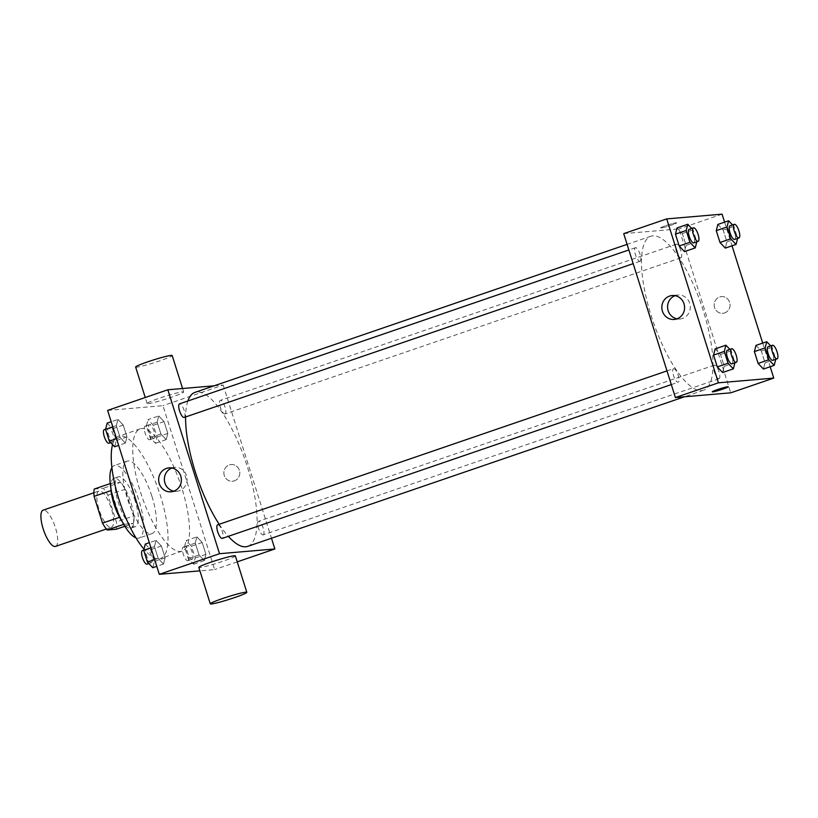 <?xml version="1.0" encoding="UTF-8"?>
<svg xmlns="http://www.w3.org/2000/svg" width="818" height="818" viewBox="0 0 818 818"><rect width="100%" height="100%" fill="white"/><g stroke="black" fill="none" stroke-linecap="round" stroke-linejoin="round"><path stroke-width="0.61" stroke-dasharray="4.09 3.07" d="M55.522 546.414A19.151 6.002 71.1 0 0 54.99 526.352A19.151 6.002 71.1 0 0 43.109 510.176M110.962 527.365A19.151 6.002 71.1 0 0 111.432 527.262A19.151 6.002 71.1 0 0 110.9 507.201A19.151 6.002 71.1 0 0 99.019 491.025A19.151 6.002 71.1 0 0 99.305 510.381A19.151 6.002 71.1 0 0 110.962 527.365M94.254 489.041L103.272 488.274A25.716 8.068 71.1 0 1 107.925 495.197L116.35 521.915A25.716 8.068 71.1 0 1 116.197 529.246M107.925 495.197L125.134 489.307L133.559 516.025L116.35 521.915M124.857 526.281L133.395 523.356L123.712 524.358M133.395 523.356A25.716 8.068 71.1 0 0 133.559 516.025M125.134 489.307A25.716 8.068 71.1 0 0 120.471 482.375L103.272 488.274M124.377 524.134A25.716 8.068 71.1 0 1 119.725 517.201L111.299 490.483A25.716 8.068 71.1 0 1 111.453 483.152L120.471 482.375M110.9 488.418A26.329 8.262 -108.9 0 1 113.896 478.346A26.329 8.262 -108.9 0 1 130.88 502.528A26.329 8.262 -108.9 0 1 130.962 528.162A26.329 8.262 -108.9 0 1 122.414 522.037M135.185 501.056A26.329 8.262 71.1 0 0 118.191 476.874A26.329 8.262 71.1 0 0 118.59 503.479A26.329 8.262 71.1 0 0 134.622 526.823A26.329 8.262 71.1 0 0 135.256 526.69A26.329 8.262 71.1 0 0 135.185 501.056M111.453 483.152L110.236 483.571M111.902 467.62A38.303 12.014 -108.9 0 1 114.316 465.544A38.303 12.014 -108.9 0 1 139.029 500.728A38.303 12.014 -108.9 0 1 139.142 538.019A38.303 12.014 -108.9 0 1 135.962 537.855M151.923 496.311A38.303 12.014 -108.9 0 1 152.036 533.592A38.303 12.014 -108.9 0 1 128.262 501.25A38.303 12.014 -108.9 0 1 127.219 461.127A38.303 12.014 -108.9 0 1 151.923 496.311M112.567 444.614A64.632 20.266 -108.9 0 1 118.682 436.219A64.632 20.266 -108.9 0 1 160.379 495.585A64.632 20.266 -108.9 0 1 160.573 558.51A64.632 20.266 -108.9 0 1 143.988 549.195M181.882 488.223A64.632 20.266 71.1 0 0 140.185 428.847A64.632 20.266 71.1 0 0 141.156 494.174A64.632 20.266 71.1 0 0 180.512 551.465A64.632 20.266 71.1 0 0 182.077 551.138A64.632 20.266 71.1 0 0 181.882 488.223M158.753 415.953L164.07 421.567L167.802 433.397L166.207 439.614L160.89 433.99L157.158 422.16L158.753 415.953L164.07 421.567L167.802 433.397L166.207 439.614L160.89 433.99L157.158 422.16L158.753 415.953L147.997 419.634L153.324 425.248L157.056 437.078L155.461 443.295L150.134 437.671L146.402 425.841L147.997 419.634M117.925 419.44L123.242 425.063L126.974 436.894L125.379 443.1L120.062 437.477L116.33 425.646L117.925 419.44L123.242 425.063L126.974 436.894L125.379 443.1L120.062 437.477L116.33 425.646L117.925 419.44L111.197 421.74M107.618 410.401L162.956 405.667L214.643 569.594L199.899 570.852M196.882 536.894L202.21 542.508L205.942 554.338L204.347 560.555L199.019 554.931L195.287 543.101L196.882 536.894L202.21 542.508L205.942 554.338L204.347 560.555L199.019 554.931L195.287 543.101L196.882 536.894L186.136 540.575L191.453 546.189L195.185 558.019L193.59 564.236L188.273 558.612L184.541 546.782L186.136 540.575M156.054 540.381L161.381 546.005L165.103 557.835L163.518 564.042L158.191 558.418L154.459 546.588L156.054 540.381L161.381 546.005L165.103 557.835L163.518 564.042L158.191 558.418L154.459 546.588L156.054 540.381L149.326 542.682M237.23 561.864L214.643 569.594M214.112 385.82L223.171 385.043L162.956 405.667M223.171 385.043L271.474 538.234M234.326 480.872A8.374 7.935 -94.9 0 0 231.095 464.552A8.374 7.935 -94.9 0 0 223.907 473.571A8.374 7.935 -94.9 0 0 234.326 480.872A8.374 7.935 -94.9 0 0 231.095 464.552A8.374 7.935 -94.9 0 0 223.907 473.571A8.374 7.935 -94.9 0 0 234.326 480.872M247.721 546.373A81.391 25.522 71.1 0 0 245.492 461.096A81.391 25.522 71.1 0 0 194.97 392.374M187.874 400.994A81.391 25.522 71.1 0 0 185.594 416.965M219.183 524.277A81.391 25.522 71.1 0 0 228.304 536.332M184.193 417.446A7.178 2.25 71.1 0 0 183.989 409.92A7.178 2.25 71.1 0 0 179.531 403.857M224.848 413.99A7.178 2.25 71.1 0 0 225.022 413.949A7.178 2.25 71.1 0 0 224.827 406.423A7.178 2.25 71.1 0 0 220.369 400.36A7.178 2.25 71.1 0 0 220.471 407.62A7.178 2.25 71.1 0 0 224.848 413.99M262.977 534.931A7.178 2.25 71.1 0 0 263.151 534.89A7.178 2.25 71.1 0 0 262.956 527.365A7.178 2.25 71.1 0 0 258.498 521.301A7.178 2.25 71.1 0 0 258.6 528.561A7.178 2.25 71.1 0 0 262.977 534.931M217.844 524.757A7.178 2.25 -108.9 0 1 222.22 531.127A7.178 2.25 -108.9 0 1 222.322 538.387M148.191 403.611A19.151 1.421 162.5 0 0 168.723 398.141A19.151 1.421 162.5 0 0 183.661 391.965A19.151 1.421 162.5 0 0 164.97 396.372A19.151 1.421 162.5 0 0 147.128 403.478A19.151 1.421 162.5 0 0 148.191 403.611M235.349 555.892A19.151 1.421 -17.5 0 1 217.506 562.999A19.151 1.421 -17.5 0 1 198.815 567.406M135.645 367.057A19.151 1.421 162.5 0 0 136.708 367.19A19.151 1.421 162.5 0 0 157.24 361.709A19.151 1.421 162.5 0 0 172.179 355.533M171.892 468.019A12.004 11.37 85.1 0 1 174.715 467.385A12.004 11.37 85.1 0 1 186.872 477.006A12.004 11.37 85.1 0 1 179.336 490.769A12.004 11.37 85.1 0 1 176.76 491.311A12.004 11.37 85.1 0 1 173.866 491.168M701.639 390.636A81.391 25.522 71.1 0 0 703.603 390.227A81.391 25.522 71.1 0 0 701.384 304.95A81.391 25.522 71.1 0 0 650.862 236.228A81.391 25.522 71.1 0 0 652.069 318.478A81.391 25.522 71.1 0 0 701.639 390.636M673.725 368.611A7.178 2.25 -108.9 0 1 678.102 374.981A7.178 2.25 -108.9 0 1 678.204 382.231A7.178 2.25 -108.9 0 1 673.756 376.168A7.178 2.25 -108.9 0 1 673.551 368.652A7.178 2.25 -108.9 0 1 673.725 368.611M680.729 257.844A7.178 2.25 71.1 0 0 680.903 257.803A7.178 2.25 71.1 0 0 680.709 250.277A7.178 2.25 71.1 0 0 676.251 244.214A7.178 2.25 71.1 0 0 676.363 251.474A7.178 2.25 71.1 0 0 680.729 257.844M718.869 378.785A7.178 2.25 71.1 0 0 719.042 378.744A7.178 2.25 71.1 0 0 718.838 371.219A7.178 2.25 71.1 0 0 714.38 365.155A7.178 2.25 71.1 0 0 714.492 372.415A7.178 2.25 71.1 0 0 718.869 378.785M639.901 261.331A7.178 2.25 71.1 0 0 640.075 261.29A7.178 2.25 71.1 0 0 639.88 253.774A7.178 2.25 71.1 0 0 635.422 247.711A7.178 2.25 71.1 0 0 635.525 254.96A7.178 2.25 71.1 0 0 639.901 261.331M623.715 233.631L679.063 228.897L730.74 392.824M722.069 214.163L679.063 228.897M724.584 222.148L732.038 245.809M762.713 343.09L770.178 366.75M724.615 312.936A8.374 7.935 -94.9 0 0 721.394 296.617A8.374 7.935 -94.9 0 0 714.206 305.646A8.374 7.935 -94.9 0 0 724.615 312.936A8.374 7.935 -94.9 0 0 721.394 296.617A8.374 7.935 -94.9 0 0 714.206 305.646A8.374 7.935 -94.9 0 0 724.615 312.936M677.028 227.936L682.355 233.559L686.077 245.39L684.492 251.596L686.077 245.39L682.355 233.559L677.028 227.936M755.985 345.39L761.313 351.014L765.045 362.844L763.45 369.051L765.045 362.844L761.313 351.014L755.985 345.39M717.856 224.449L723.184 230.073L726.916 241.903L725.321 248.11L726.916 241.903L723.184 230.073L717.856 224.449M715.157 348.877L720.484 354.501L724.216 366.331L722.621 372.538L724.216 366.331L720.484 354.501L715.157 348.877M661.067 227.946A8.374 0.624 162.5 0 0 670.044 225.553A8.374 0.624 162.5 0 0 676.578 222.854A8.374 0.624 162.5 0 0 668.408 224.776A8.374 0.624 162.5 0 0 660.596 227.895A8.374 0.624 162.5 0 0 661.067 227.946A8.374 0.624 162.5 0 0 670.044 225.553A8.374 0.624 162.5 0 0 676.578 222.854A8.374 0.624 162.5 0 0 668.408 224.786A8.374 0.624 162.5 0 0 660.607 227.895A8.374 0.624 162.5 0 0 661.067 227.956M712.284 391.812L712.284 391.812A8.374 0.624 -17.5 0 1 718.817 389.112A8.374 0.624 -17.5 0 1 727.805 386.709A8.374 0.624 -17.5 0 1 728.265 386.771L728.265 386.781M675.085 295.666A12.004 11.37 85.1 0 1 677.907 295.032A12.004 11.37 85.1 0 1 690.065 304.654A12.004 11.37 85.1 0 1 682.529 318.417A12.004 11.37 85.1 0 1 679.952 318.969A12.004 11.37 85.1 0 1 677.059 318.826M729.86 349.358L731.231 350.82L734.922 362.814M731.967 363.826A7.178 2.25 71.1 0 0 731.773 356.3A7.178 2.25 71.1 0 0 727.314 350.237M731.231 350.82L720.484 354.501M734.963 362.65L724.216 366.331M691.721 228.427L693.102 229.878L696.793 241.872M693.838 242.885A7.178 2.25 71.1 0 0 693.644 235.359A7.178 2.25 71.1 0 0 689.185 229.296M693.102 229.878L682.355 233.559M696.834 241.709L686.077 245.39M770.689 345.871L772.069 347.323L775.75 359.317M772.795 360.329A7.178 2.25 71.1 0 0 772.601 352.803A7.178 2.25 71.1 0 0 768.143 346.74M772.069 347.323L761.313 351.014M775.791 359.153L765.045 362.844M732.56 224.93L733.93 226.381L737.621 238.375M734.666 239.388A7.178 2.25 71.1 0 0 734.472 231.862A7.178 2.25 71.1 0 0 730.014 225.799M733.93 226.381L723.184 230.073M737.662 238.212L726.916 241.903M145.297 544.062L150.624 549.686L154.357 561.516L152.762 567.723M151.187 562.723A7.178 2.25 71.1 0 0 151.361 562.692A7.178 2.25 71.1 0 0 151.166 555.166A7.178 2.25 71.1 0 0 146.708 549.103A7.178 2.25 71.1 0 0 146.811 556.363A7.178 2.25 71.1 0 0 151.187 562.723M161.381 546.005L150.624 549.686M165.103 557.835L154.357 561.516M163.518 564.042L156.79 566.342M158.191 558.418L154.674 559.624M154.459 546.588L150.941 547.794M147.056 564.164A7.178 2.25 71.1 0 0 146.862 556.639A7.178 2.25 71.1 0 0 142.404 550.575M107.168 423.121L112.495 428.744L116.228 440.575L114.632 446.781M113.048 441.781A7.178 2.25 71.1 0 0 113.221 441.751A7.178 2.25 71.1 0 0 113.027 434.225A7.178 2.25 71.1 0 0 108.569 428.162A7.178 2.25 71.1 0 0 108.682 435.421A7.178 2.25 71.1 0 0 113.048 441.781M123.242 425.063L112.495 428.744M126.974 436.894L116.228 440.575M125.379 443.1L118.651 445.401M120.062 437.477L116.534 438.683M116.33 425.646L112.812 426.853M108.927 443.223A7.178 2.25 71.1 0 0 108.733 435.697A7.178 2.25 71.1 0 0 104.275 429.634M192.015 559.236A7.178 2.25 71.1 0 0 192.189 559.195A7.178 2.25 71.1 0 0 191.995 551.669A7.178 2.25 71.1 0 0 187.537 545.606A7.178 2.25 71.1 0 0 187.639 552.866A7.178 2.25 71.1 0 0 192.015 559.236M202.21 542.508L191.453 546.189M205.942 554.338L195.185 558.019M204.347 560.555L193.59 564.236M199.019 554.931L188.273 558.612M195.287 543.101L184.541 546.782M187.711 560.708A7.178 2.25 71.1 0 0 187.884 560.667A7.178 2.25 71.1 0 0 187.69 553.142A7.178 2.25 71.1 0 0 183.232 547.078A7.178 2.25 71.1 0 0 183.344 554.338A7.178 2.25 71.1 0 0 187.711 560.708M153.886 438.295A7.178 2.25 71.1 0 0 154.06 438.254A7.178 2.25 71.1 0 0 153.856 430.728A7.178 2.25 71.1 0 0 149.397 424.665A7.178 2.25 71.1 0 0 149.51 431.924A7.178 2.25 71.1 0 0 153.886 438.295M164.07 421.567L153.324 425.248M167.802 433.397L157.056 437.078M166.207 439.614L155.461 443.295M160.89 433.99L150.134 437.671M157.158 422.16L146.402 425.841M149.582 439.767A7.178 2.25 71.1 0 0 149.755 439.726A7.178 2.25 71.1 0 0 149.561 432.211A7.178 2.25 71.1 0 0 145.103 426.137A7.178 2.25 71.1 0 0 145.205 433.397A7.178 2.25 71.1 0 0 149.582 439.767M106.33 529.011L111.432 527.262M93.927 492.773L99.019 491.025M118.191 476.874L113.896 478.346M135.256 526.69L130.962 528.162M127.219 461.127L114.316 465.544M152.036 533.592L139.142 538.019M140.185 428.847L118.682 436.219M182.077 551.138L160.573 558.51M183.661 391.965L182.578 388.519M147.128 403.478L145.246 397.507M174.715 467.385L168.999 467.876M176.76 491.311L171.044 491.802M650.862 236.228L627.099 244.367M703.603 390.227L684.462 396.781M671.312 384.593L678.204 382.231M666.997 370.891L673.551 368.652M676.251 244.214L220.369 400.36M680.903 257.803L225.022 413.949M714.38 365.155L258.498 521.301M719.042 378.744L263.151 534.89M635.422 247.711L628.868 249.95M640.075 261.29L633.183 263.652M677.907 295.032L672.191 295.523M679.952 318.969L674.236 319.449M146.708 549.103L143.753 550.115M151.361 562.692L148.815 563.561M108.569 428.162L105.614 429.174M113.221 441.751L110.686 442.62M187.537 545.606L183.232 547.078M192.189 559.195L187.884 560.667M149.397 424.665L145.103 426.137M154.06 438.254L149.755 439.726"/><path stroke-width="1.23" d="M93.927 492.773L43.109 510.176A19.151 6.002 71.1 0 0 43.395 529.532A19.151 6.002 71.1 0 0 55.051 546.506A19.151 6.002 71.1 0 0 55.522 546.414L106.33 529.011M119.51 517.273L102.516 523.101L94.09 496.373A25.716 8.068 71.1 0 1 94.254 489.041L110.236 483.571M124.857 526.281L116.197 529.246L107.168 530.023A25.716 8.068 71.1 0 1 102.516 523.101M123.712 524.358L107.168 530.023M122.414 522.037A26.329 8.262 -108.9 0 1 110.9 488.418M111.064 490.565L94.09 496.373M135.962 537.855A38.303 12.014 -108.9 0 1 115.358 505.677A38.303 12.014 -108.9 0 1 111.902 467.62M143.988 549.195A64.632 20.266 -108.9 0 1 112.567 444.614M199.899 570.852L159.305 574.328L107.618 410.401L167.833 389.777L214.112 385.82M271.474 538.234L274.858 548.97L237.23 561.864M228.304 536.332A81.391 25.522 71.1 0 0 245.748 546.782A81.391 25.522 71.1 0 0 247.721 546.373L684.462 396.781M627.099 244.367L194.97 392.374A81.391 25.522 71.1 0 0 187.874 400.994M185.594 416.965A81.391 25.522 71.1 0 0 219.183 524.277M274.858 548.97L219.521 553.704L167.833 389.777M628.868 249.95L179.531 403.857A7.178 2.25 71.1 0 0 179.643 411.106A7.178 2.25 71.1 0 0 184.019 417.477A7.178 2.25 71.1 0 0 184.193 417.446L633.183 263.652M671.312 384.593L222.322 538.387A7.178 2.25 -108.9 0 1 217.864 532.313A7.178 2.25 -108.9 0 1 217.67 524.798A7.178 2.25 -108.9 0 1 217.844 524.757M219.521 553.704L159.305 574.328M173.62 491.26A12.004 11.37 85.1 0 1 171.044 491.802A12.004 11.37 85.1 0 1 158.692 480.81A12.004 11.37 85.1 0 1 168.999 467.876A12.004 11.37 85.1 0 1 181.146 477.497A12.004 11.37 85.1 0 1 173.62 491.26M210.298 603.837L198.815 567.406A19.151 1.421 -17.5 0 1 213.754 561.23A19.151 1.421 -17.5 0 1 234.285 555.759A19.151 1.421 -17.5 0 1 235.349 555.892L246.832 592.314A19.151 1.421 -17.5 0 1 228.989 599.43A19.151 1.421 -17.5 0 1 210.298 603.837A19.151 1.421 -17.5 0 1 225.236 597.651A19.151 1.421 -17.5 0 1 245.768 592.181A19.151 1.421 -17.5 0 1 246.832 592.314M182.578 388.519L172.179 355.533A19.151 1.421 162.5 0 0 153.487 359.94A19.151 1.421 162.5 0 0 135.645 367.057L145.246 397.507M173.866 491.168A12.004 11.37 85.1 0 1 164.408 480.319A12.004 11.37 85.1 0 1 171.892 468.019M770.178 366.75L773.756 378.09L730.74 392.824L675.402 397.558L623.715 233.631L666.721 218.897L722.069 214.163L724.584 222.148M732.038 245.809L762.713 343.09M696.793 241.872L695.239 247.915L684.492 251.596L679.165 245.983L675.433 234.153L677.028 227.936L687.774 224.255L691.721 228.427M775.75 359.317L774.206 365.37L763.45 369.051L758.122 363.427L754.4 351.597L755.985 345.39L766.742 341.709L770.689 345.871M773.756 378.09L718.409 382.824L666.721 218.897M737.621 238.375L736.067 244.429L725.321 248.11L719.993 242.486L716.261 230.656L717.856 224.449L728.613 220.768L732.56 224.93M734.922 362.814L733.368 368.857L722.621 372.538L717.294 366.924L713.562 355.094L715.157 348.877L725.914 345.196L729.86 349.358M718.409 382.824L675.402 397.558M676.813 318.908A12.004 11.37 85.1 0 1 674.236 319.449A12.004 11.37 85.1 0 1 661.885 308.458A12.004 11.37 85.1 0 1 672.191 295.523A12.004 11.37 85.1 0 1 684.349 305.145A12.004 11.37 85.1 0 1 676.813 318.908M727.805 386.72A8.374 0.624 -17.5 0 1 728.265 386.781A8.374 0.624 -17.5 0 1 720.464 389.889A8.374 0.624 -17.5 0 1 712.284 391.812A8.374 0.624 -17.5 0 1 718.817 389.112A8.374 0.624 -17.5 0 1 727.805 386.72M728.265 386.771A8.374 0.624 -17.5 0 1 720.464 389.889A8.374 0.624 -17.5 0 1 712.284 391.812M677.059 318.826A12.004 11.37 85.1 0 1 667.611 307.967A12.004 11.37 85.1 0 1 675.085 295.666M733.368 368.857L728.051 363.243L724.319 351.413L725.914 345.196M731.619 348.765L727.314 350.237A7.178 2.25 71.1 0 0 727.417 357.486A7.178 2.25 71.1 0 0 731.793 363.857A7.178 2.25 71.1 0 0 731.967 363.826L736.272 362.354A7.178 2.25 71.1 0 0 736.077 354.828A7.178 2.25 71.1 0 0 731.619 348.765A7.178 2.25 71.1 0 0 731.721 356.014A7.178 2.25 71.1 0 0 736.098 362.384A7.178 2.25 71.1 0 0 736.272 362.354M722.621 372.538L717.294 366.924L713.562 355.094L715.157 348.877M728.051 363.243L717.294 366.924M724.319 351.413L713.562 355.094M695.239 247.915L689.911 242.302L686.19 230.471L687.774 224.255M693.48 227.823L689.185 229.296A7.178 2.25 71.1 0 0 689.288 236.555A7.178 2.25 71.1 0 0 693.664 242.915A7.178 2.25 71.1 0 0 693.838 242.885L698.132 241.412A7.178 2.25 71.1 0 0 697.938 233.887A7.178 2.25 71.1 0 0 693.48 227.823A7.178 2.25 71.1 0 0 693.592 235.073A7.178 2.25 71.1 0 0 697.969 241.443A7.178 2.25 71.1 0 0 698.132 241.412M684.492 251.596L679.165 245.983L675.433 234.153L677.028 227.936M689.911 242.302L679.165 245.983M686.19 230.471L675.433 234.153M774.206 365.37L768.879 359.746L765.147 347.916L766.742 341.709M772.448 345.268L768.143 346.74A7.178 2.25 71.1 0 0 768.255 354A7.178 2.25 71.1 0 0 772.621 360.37A7.178 2.25 71.1 0 0 772.795 360.329L777.1 358.857A7.178 2.25 71.1 0 0 776.906 351.331A7.178 2.25 71.1 0 0 772.448 345.268A7.178 2.25 71.1 0 0 772.55 352.527A7.178 2.25 71.1 0 0 776.926 358.897A7.178 2.25 71.1 0 0 777.1 358.857M763.45 369.051L758.122 363.427L754.4 351.597L755.985 345.39M768.879 359.746L758.122 363.427M765.147 347.916L754.4 351.597M736.067 244.429L730.75 238.805L727.018 226.975L728.613 220.768M734.308 224.326L730.014 225.799A7.178 2.25 71.1 0 0 730.116 233.058A7.178 2.25 71.1 0 0 734.492 239.429A7.178 2.25 71.1 0 0 734.666 239.388L738.971 237.915A7.178 2.25 71.1 0 0 738.766 230.39A7.178 2.25 71.1 0 0 734.308 224.326A7.178 2.25 71.1 0 0 734.421 231.586A7.178 2.25 71.1 0 0 738.797 237.956A7.178 2.25 71.1 0 0 738.971 237.915M725.321 248.11L719.993 242.486L716.261 230.656L717.856 224.449M730.75 238.805L719.993 242.486M727.018 226.975L716.261 230.656M156.79 566.342L152.762 567.723L147.434 562.109L143.712 550.279L145.297 544.062L149.326 542.682M154.674 559.624L147.434 562.109M150.941 547.794L143.712 550.279M143.753 550.115L142.404 550.575A7.178 2.25 71.1 0 0 142.506 557.835A7.178 2.25 71.1 0 0 146.882 564.195A7.178 2.25 71.1 0 0 147.056 564.164L148.815 563.561M118.651 445.401L114.632 446.781L109.305 441.168L105.573 429.338L107.168 423.121L111.197 421.74M116.534 438.683L109.305 441.168M112.812 426.853L105.573 429.338M105.614 429.174L104.275 429.634A7.178 2.25 71.1 0 0 104.377 436.894A7.178 2.25 71.1 0 0 108.753 443.254A7.178 2.25 71.1 0 0 108.927 443.223L110.686 442.62M217.67 524.798L666.997 370.891"/></g></svg>
